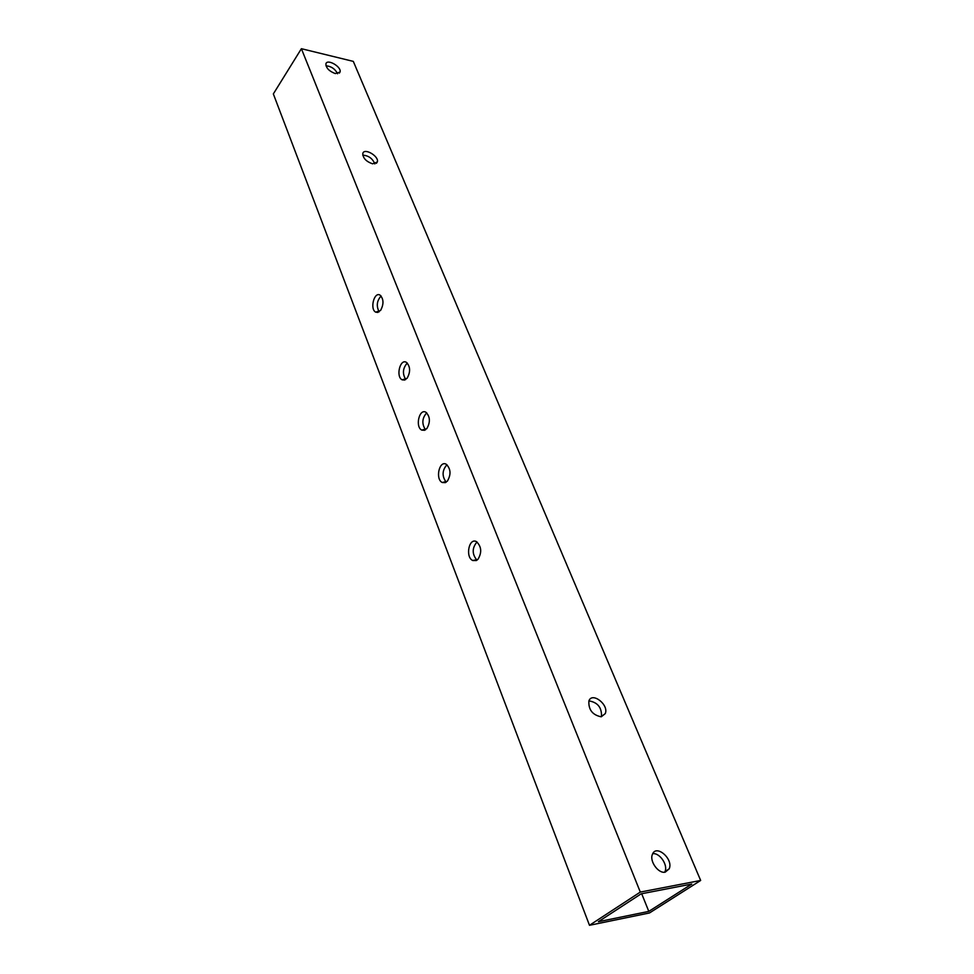 <?xml version="1.0" encoding="UTF-8"?>
<svg xmlns="http://www.w3.org/2000/svg" width="974" height="974" viewBox="0 0 974 974"><rect width="100%" height="100%" fill="white"/><g stroke="black" fill="none" stroke-linecap="round" stroke-linejoin="round"><path stroke-width="1.46" d="M589.477 925.3L640.308 892.074L301.392 48.7L353.306 61.386L700.659 880.459L649.475 912.967L589.477 925.3L273.341 93.918L301.392 48.7M640.308 892.074L700.659 880.459M335.299 73.574L340.023 72.052C341.874 66.902 327.081 58.343 325.9 63.894C326.083 68.083 329.212 71.297 335.299 73.574M372.592 163.827L377.303 162.001C379.373 156.376 364.191 147.415 362.803 153.478C362.925 158.141 366.187 161.587 372.592 163.827M601.031 716.779L605.256 713.625C609.176 704.799 592.046 691.516 588.893 700.963C588.381 709.644 592.423 714.916 601.031 716.779M665.23 872.144L669.162 868.869C673.752 859.165 656.245 843.886 652.458 854.283C649.171 860.992 658.375 873.897 665.23 872.144M426.758 428.743C430.52 422.132 430.216 416.616 425.869 412.221C419.21 408.289 414.961 427.026 421.791 430.106L426.758 428.743M380.554 310.499C383.939 304.144 383.768 299.006 380.03 295.098C374.113 291.433 369.645 309.318 375.745 312.155L380.554 310.499M407.059 378.35C410.663 371.837 410.419 366.492 406.341 362.304C400.01 358.481 395.651 376.853 402.165 379.823L407.059 378.35M447.297 481.278C451.23 474.545 450.865 468.871 446.202 464.233C439.213 460.178 435.11 479.342 442.269 482.507L447.297 481.278M477.857 559.478C482.057 552.575 481.582 546.621 476.444 541.629C468.932 537.417 465.097 557.213 472.767 560.525L477.857 559.478M641.099 893.852L691.759 884.051L648.794 911.396L598.365 921.708L641.099 893.852M337.576 73.768C335.141 68.935 331.282 66.281 325.998 65.818M374.82 163.924C372.567 158.482 368.549 155.56 362.754 155.17M601.433 716.73L601.469 716.633C601.908 707.587 597.719 702.339 588.929 700.89M664.694 872.217L664.986 871.608C668.201 865.046 659.617 852.542 652.738 853.699M426.722 412.818C422.022 418.187 421.62 423.848 425.541 429.814M381.102 295.974C376.804 300.796 376.159 306.092 379.166 311.838M407.302 363.022C402.749 368.148 402.238 373.651 405.768 379.543M446.944 464.72C442.099 470.357 441.843 476.189 446.189 482.227M476.992 541.946C471.964 548.021 471.952 554.109 476.956 560.22M648.794 911.396L641.696 893.742M339.317 73.135L340.023 72.052M376.354 163.34L377.303 162.001M601.469 716.633L605.256 713.625M664.986 871.608L669.162 868.869M424.627 430.289L421.791 430.106M377.936 312.423L375.745 312.155M404.709 380.055L402.165 379.823M445.422 482.629L442.269 482.507M476.432 560.525L472.767 560.525"/></g></svg>

